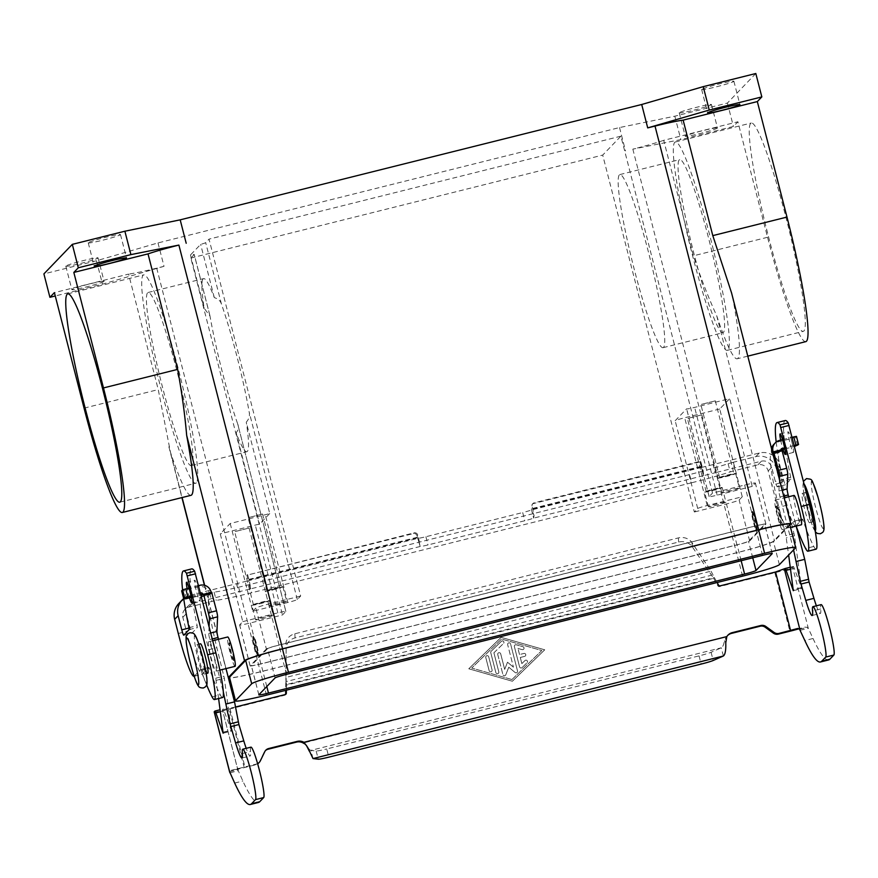 <?xml version="1.0" encoding="UTF-8"?>
<svg xmlns="http://www.w3.org/2000/svg" width="878" height="878" viewBox="0 0 878 878"><rect width="100%" height="100%" fill="white"/><g stroke="black" fill="none" stroke-linecap="round" stroke-linejoin="round"><path stroke-width="0.66" stroke-dasharray="4.39 3.29" d="M189.461 597.764A10.591 1.065 76 0 1 188.254 593.462A10.591 1.065 76 0 1 187.113 588.501M198.176 589.599A10.591 1.065 -104 0 0 194.74 580.237A10.591 1.065 -104 0 0 196.431 591.421A10.591 1.065 -104 0 0 199.877 600.782A10.591 1.065 -104 0 0 198.176 589.599M791.715 441.239A10.591 1.065 76 0 1 793.416 452.422A10.591 1.065 76 0 1 789.97 443.05A10.591 1.065 76 0 1 788.279 431.866A10.591 1.065 76 0 1 791.715 441.239M780.652 440.13A10.591 1.065 -104 0 0 781.793 445.091A10.591 1.065 -104 0 0 783.011 449.404M88.305 242.723A16.649 1.043 165.6 0 0 88.25 242.844A16.649 1.043 165.6 0 0 103.813 239.924A16.649 1.043 165.6 0 0 120.44 234.689A16.649 1.043 165.6 0 0 120.495 234.569A16.649 1.043 165.6 0 0 104.921 237.488A16.649 1.043 165.6 0 0 88.305 242.723M65.872 266.045A16.649 1.043 165.6 0 0 65.817 266.177A16.649 1.043 165.6 0 0 81.391 263.257A16.649 1.043 165.6 0 0 98.007 258.022A16.649 1.043 165.6 0 0 98.062 257.891A16.649 1.043 165.6 0 0 82.499 260.81A16.649 1.043 165.6 0 0 65.872 266.045M104.021 281.421A16.649 1.043 -14.4 0 1 87.394 286.656A16.649 1.043 -14.4 0 1 71.831 289.575A16.649 1.043 -14.4 0 1 71.886 289.455A16.649 1.043 -14.4 0 1 88.502 284.22A16.649 1.043 -14.4 0 1 104.076 281.3A16.649 1.043 -14.4 0 1 104.021 281.421M679.276 112.713A16.649 1.043 165.6 0 0 679.221 112.845A16.649 1.043 165.6 0 0 694.794 109.926A16.649 1.043 165.6 0 0 711.41 104.691A16.649 1.043 165.6 0 0 711.465 104.559A16.649 1.043 165.6 0 0 695.903 107.478A16.649 1.043 165.6 0 0 679.276 112.713M717.425 128.089A16.649 1.043 -14.4 0 1 700.798 133.324A16.649 1.043 -14.4 0 1 685.235 136.244A16.649 1.043 -14.4 0 1 685.29 136.123A16.649 1.043 -14.4 0 1 701.906 130.888A16.649 1.043 -14.4 0 1 717.48 127.968A16.649 1.043 -14.4 0 1 717.425 128.089M701.709 89.391A16.649 1.043 165.6 0 0 701.654 89.512A16.649 1.043 165.6 0 0 717.216 86.593A16.649 1.043 165.6 0 0 733.843 81.358A16.649 1.043 165.6 0 0 733.898 81.237A16.649 1.043 165.6 0 0 718.325 84.156A16.649 1.043 165.6 0 0 701.709 89.391M751.711 511.633A9.68 0.977 76 0 1 751.766 511.6A9.68 0.977 76 0 1 754.992 520.467A9.68 0.977 76 0 1 756.518 530.356A9.68 0.977 76 0 1 756.463 530.389A9.68 0.977 76 0 1 753.247 521.532A9.68 0.977 76 0 1 751.711 511.633M752.292 511.49A9.68 0.977 76 0 1 752.347 511.457A9.68 0.977 76 0 1 755.574 520.314A9.68 0.977 76 0 1 757.099 530.213A9.68 0.977 76 0 1 757.045 530.246A9.68 0.977 76 0 1 753.829 521.378A9.68 0.977 76 0 1 752.292 511.49M754.268 521.587L753.961 520.413L754.268 521.587L754.696 520.852L753.972 520.413M774.901 500.24A15.135 1.526 76 0 1 774.978 500.186A15.135 1.526 76 0 1 780.015 514.025A15.135 1.526 76 0 1 782.408 529.489A15.135 1.526 76 0 1 782.32 529.544A15.135 1.526 76 0 1 777.282 515.693A15.135 1.526 76 0 1 774.901 500.24M794.03 495.422A15.135 1.526 -104 0 0 793.942 495.477A15.135 1.526 -104 0 0 796.335 510.941A15.135 1.526 -104 0 0 801.362 524.781M802.119 493.436A15.135 1.526 76 0 1 802.207 493.381A15.135 1.526 76 0 1 807.123 506.76A15.135 1.526 76 0 1 809.626 522.684A15.135 1.526 76 0 1 809.549 522.739A15.135 1.526 76 0 1 804.511 508.889A15.135 1.526 76 0 1 802.119 493.436M813.313 521.258A15.135 1.526 76 0 1 813.138 521.806A15.135 1.526 76 0 1 813.05 521.861A15.135 1.526 76 0 1 808.012 508.011A15.135 1.526 76 0 1 805.62 492.558A15.135 1.526 76 0 1 805.708 492.503A15.135 1.526 76 0 1 806.542 493.458M752.446 512.072A9.076 0.911 76 0 1 752.501 512.039A9.076 0.911 76 0 1 755.519 520.347A9.076 0.911 76 0 1 756.957 529.632A9.076 0.911 76 0 1 753.939 521.334A9.076 0.911 76 0 1 752.501 512.061A9.076 0.911 76 0 1 752.556 512.028A9.076 0.911 76 0 1 755.574 520.336A9.076 0.911 76 0 1 757.012 529.61A9.076 0.911 76 0 1 756.957 529.643A9.076 0.911 76 0 1 756.902 529.654A9.076 0.911 76 0 1 753.884 521.345A9.076 0.911 76 0 1 752.446 512.072M780.377 523.771A9.076 0.911 -104 0 0 778.94 514.497A9.076 0.911 -104 0 0 775.922 506.189A9.076 0.911 -104 0 0 775.867 506.222A9.076 0.911 -104 0 0 777.304 515.496A9.076 0.911 -104 0 0 780.322 523.804A9.076 0.911 -104 0 0 780.377 523.771M776.393 506.09A9.076 0.911 76 0 1 776.448 506.057A9.076 0.911 76 0 1 779.466 514.365A9.076 0.911 76 0 1 780.904 523.639A9.076 0.911 76 0 1 780.849 523.672A9.076 0.911 76 0 1 777.831 515.364A9.076 0.911 76 0 1 776.393 506.09M258.319 654.889A9.68 0.977 76 0 1 258.264 654.922A9.68 0.977 76 0 1 255.037 646.065A9.68 0.977 76 0 1 253.512 636.166A9.68 0.977 76 0 1 253.566 636.133A9.68 0.977 76 0 1 256.782 645.001A9.68 0.977 76 0 1 258.319 654.889M257.737 655.043A9.68 0.977 76 0 1 257.682 655.076A9.68 0.977 76 0 1 254.455 646.208A9.68 0.977 76 0 1 252.93 636.32A9.68 0.977 76 0 1 252.985 636.287A9.68 0.977 76 0 1 256.2 645.143A9.68 0.977 76 0 1 257.737 655.043M255.761 644.946L256.069 646.12L255.761 644.946L255.333 645.681L256.058 646.12M235.052 666.347A15.135 1.526 76 0 1 230.014 652.497A15.135 1.526 76 0 1 227.621 637.033M208.58 641.796A15.135 1.526 -104 0 0 210.972 657.26A15.135 1.526 -104 0 0 215.999 671.099A15.135 1.526 -104 0 0 216.087 671.055A15.135 1.526 -104 0 0 213.584 655.131A15.135 1.526 -104 0 0 208.668 641.741A15.135 1.526 -104 0 0 208.58 641.796M207.823 673.152A15.135 1.526 76 0 1 202.796 659.301A15.135 1.526 76 0 1 200.403 643.837M204.409 673.975A15.135 1.526 76 0 1 204.322 674.03A15.135 1.526 76 0 1 199.284 660.179A15.135 1.526 76 0 1 196.891 644.715A15.135 1.526 76 0 1 196.979 644.661A15.135 1.526 76 0 1 202.017 658.511A15.135 1.526 76 0 1 204.409 673.975M257.583 654.45A9.076 0.911 76 0 1 257.528 654.483A9.076 0.911 76 0 1 254.51 646.175A9.076 0.911 76 0 1 253.073 636.901A9.076 0.911 -104 0 0 253.018 636.912A9.076 0.911 -104 0 0 254.455 646.197A9.076 0.911 -104 0 0 257.474 654.494A9.076 0.911 -104 0 0 257.528 654.472A9.076 0.911 -104 0 0 256.091 645.187A9.076 0.911 -104 0 0 253.073 636.879A9.076 0.911 76 0 1 253.127 636.868A9.076 0.911 76 0 1 256.146 645.176A9.076 0.911 76 0 1 257.583 654.45M234.163 660.311A9.076 0.911 76 0 1 234.108 660.344A9.076 0.911 76 0 1 231.09 652.036A9.076 0.911 76 0 1 229.652 642.762A9.076 0.911 76 0 1 229.707 642.729A9.076 0.911 76 0 1 232.725 651.037A9.076 0.911 76 0 1 234.163 660.311M233.636 660.443A9.076 0.911 76 0 1 233.581 660.475A9.076 0.911 76 0 1 230.563 652.167A9.076 0.911 76 0 1 229.125 642.894A9.076 0.911 76 0 1 229.18 642.861A9.076 0.911 76 0 1 232.198 651.169A9.076 0.911 76 0 1 233.636 660.443M719.664 477.599L734.063 473.944L719.664 477.599M715.263 400.862L700.863 404.517L715.263 400.862M739.375 488.234A9.076 0.571 -14.4 0 1 730.298 491.087A9.076 0.571 -14.4 0 1 721.815 492.679A9.076 0.571 -14.4 0 1 721.848 492.613A9.076 0.571 -14.4 0 1 730.913 489.759A9.076 0.571 -14.4 0 1 739.397 488.168A9.076 0.571 -14.4 0 1 739.375 488.234M718.083 477.994A9.076 0.571 165.6 0 0 718.061 478.06A9.076 0.571 165.6 0 0 726.545 476.469A9.076 0.571 165.6 0 0 735.61 473.604A9.076 0.571 165.6 0 0 735.643 473.538A9.076 0.571 165.6 0 0 727.16 475.13A9.076 0.571 165.6 0 0 718.083 477.994M253.457 604.766L267.856 601.112L253.457 604.766M249.056 528.04L234.656 531.684L249.056 528.04M273.168 615.401A9.076 0.571 -14.4 0 1 264.091 618.255A9.076 0.571 -14.4 0 1 255.608 619.857A9.076 0.571 -14.4 0 1 255.641 619.78A9.076 0.571 -14.4 0 1 264.706 616.927A9.076 0.571 -14.4 0 1 273.19 615.335A9.076 0.571 -14.4 0 1 273.168 615.401M251.876 605.161A9.076 0.571 165.6 0 0 251.854 605.227A9.076 0.571 165.6 0 0 260.338 603.636A9.076 0.571 165.6 0 0 269.403 600.771A9.076 0.571 165.6 0 0 269.436 600.706A9.076 0.571 165.6 0 0 260.953 602.297A9.076 0.571 165.6 0 0 251.876 605.161M266.912 590.773L281.311 587.119L266.912 590.773M262.511 514.036L248.112 517.691L262.511 514.036M286.623 601.408A9.076 0.571 -14.4 0 1 277.558 604.262A9.076 0.571 -14.4 0 1 269.063 605.853A9.076 0.571 -14.4 0 1 269.096 605.787A9.076 0.571 -14.4 0 1 278.161 602.934A9.076 0.571 -14.4 0 1 286.645 601.342A9.076 0.571 -14.4 0 1 286.623 601.408M265.343 591.157A9.076 0.571 165.6 0 0 265.31 591.234A9.076 0.571 165.6 0 0 273.793 589.643A9.076 0.571 165.6 0 0 282.859 586.778A9.076 0.571 165.6 0 0 282.892 586.713A9.076 0.571 165.6 0 0 274.408 588.304A9.076 0.571 165.6 0 0 265.343 591.157M706.208 491.592L720.608 487.938L706.208 491.592M701.807 414.866L687.408 418.51L701.807 414.866M725.908 502.227A9.076 0.571 -14.4 0 1 716.843 505.08A9.076 0.571 -14.4 0 1 708.359 506.683A9.076 0.571 -14.4 0 1 708.392 506.606A9.076 0.571 -14.4 0 1 717.458 503.752A9.076 0.571 -14.4 0 1 725.941 502.161A9.076 0.571 -14.4 0 1 725.908 502.227M704.628 491.987A9.076 0.571 165.6 0 0 704.606 492.053A9.076 0.571 165.6 0 0 713.09 490.462A9.076 0.571 165.6 0 0 722.155 487.597A9.076 0.571 165.6 0 0 722.188 487.531A9.076 0.571 165.6 0 0 713.693 489.123A9.076 0.571 165.6 0 0 704.628 491.987M727.983 349.949A107.368 10.832 76 0 1 727.368 350.333A107.368 10.832 76 0 1 691.655 252.074A107.368 10.832 76 0 1 674.677 142.368A107.368 10.832 76 0 1 675.292 141.995A107.368 10.832 76 0 1 711.004 240.243A107.368 10.832 76 0 1 727.983 349.949M750.624 123.381A107.368 10.832 -104 0 0 767.591 233.087A107.368 10.832 -104 0 0 803.315 331.346A107.368 10.832 -104 0 0 803.93 330.973A107.368 10.832 -104 0 0 786.951 221.267A107.368 10.832 -104 0 0 751.239 123.008A107.368 10.832 -104 0 0 750.624 123.381M663.592 347.37A89.216 8.999 76 0 1 663.088 347.677A89.216 8.999 76 0 1 633.411 266.045A89.216 8.999 76 0 1 619.308 174.887A89.216 8.999 76 0 1 619.813 174.579A89.216 8.999 76 0 1 649.49 256.211A89.216 8.999 76 0 1 663.592 347.37M723.472 332.4A89.216 8.999 76 0 1 722.967 332.707A89.216 8.999 76 0 1 693.291 251.075A89.216 8.999 76 0 1 679.188 159.917A89.216 8.999 76 0 1 679.693 159.609A89.216 8.999 76 0 1 709.369 241.241A89.216 8.999 76 0 1 723.472 332.4M196.365 482.845A107.368 10.832 76 0 1 195.75 483.218A107.368 10.832 76 0 1 160.037 384.959A107.368 10.832 76 0 1 143.059 275.253A107.368 10.832 76 0 1 143.674 274.88A107.368 10.832 76 0 1 179.386 373.139A107.368 10.832 76 0 1 196.365 482.845M191.854 465.285A89.216 8.999 76 0 1 191.349 465.603A89.216 8.999 76 0 1 161.673 383.96A89.216 8.999 76 0 1 147.57 292.802A89.216 8.999 76 0 1 148.075 292.495A89.216 8.999 76 0 1 177.751 374.138A89.216 8.999 76 0 1 191.854 465.285M203.07 278.93A89.216 8.999 -104 0 0 204.146 308.211L210.007 316.091A89.216 8.999 -104 0 0 237.708 423.986L285.877 611.373A9.076 0.571 -14.4 0 1 285.844 611.45L282.475 614.94L250.351 622.974A12.105 0.757 -14.4 0 1 239.617 624.949A12.105 0.757 -14.4 0 1 239.661 624.862L242.778 621.624L220.246 533.857L230.212 523.497L265.266 514.727A9.076 0.571 165.6 0 0 269.744 513.531L246.279 422.142C249.001 419.113 249.967 415.755 249.176 412.067A89.216 8.999 -104 0 0 221.475 304.172C220.488 300.913 218.095 298.739 214.309 297.631A89.216 8.999 -104 0 0 203.575 278.622A89.216 8.999 -104 0 0 203.07 278.93M285.844 611.45L237.708 423.986C238.992 427.169 238.454 430.077 236.116 432.711A89.216 8.999 -104 0 0 246.85 451.731A89.216 8.999 -104 0 0 247.355 451.413A89.216 8.999 -104 0 0 246.279 422.142M230.212 523.497L252.743 611.253L287.797 602.495A9.076 0.571 165.6 0 0 297.302 599.52L300.671 596.03L209.03 239.123L205.671 242.624A9.076 0.571 -14.4 0 1 200.645 244.391L190.471 254.971A9.076 0.571 -14.4 0 1 194.236 254.477A9.076 0.571 -14.4 0 1 194.203 254.543L190.844 258.044L282.475 614.94M190.471 254.971L204.146 308.211M214.309 297.631L200.645 244.391M269.744 513.531L259.581 524.1A9.076 0.571 165.6 0 0 255.289 525.099L220.246 533.857M236.116 432.711L259.581 524.1M191.02 495.313A117.959 11.897 76 0 1 170.475 452.258L158.249 389.591L128.594 274.09L54.403 292.637M755.815 73.511L727.412 103.055L674.831 116.192L619.528 127.551L158.007 242.921L96.481 260.766L43.9 273.903M158.007 242.921L164.021 266.319L102.485 284.165L55.259 295.974M164.021 266.319L156.723 268.152A36.316 2.283 -14.4 0 1 128.594 274.09M805.883 341.619A117.959 11.897 76 0 1 767.559 237.279L737.904 121.779L663.713 140.326L693.368 255.827C700.853 278.15 708.623 298.114 716.7 315.718A117.959 11.897 -104 0 0 737.235 358.773A117.959 11.897 -104 0 0 732.9 298.871L731.55 292.879M789.893 524.989L774.528 540.969A36.316 2.283 -14.4 0 1 736.488 552.844L260.371 671.857A36.316 2.283 -14.4 0 1 229.509 678.046M663.713 140.326A36.316 2.283 -14.4 0 1 632.84 149.139L680.834 139.591L733.415 126.454L737.904 121.779M727.412 103.055L733.415 126.454M719.73 409.005L684.675 417.763A9.076 0.571 165.6 0 0 675.171 420.738L686.629 408.808A9.076 0.571 165.6 0 0 686.596 408.874A9.076 0.571 165.6 0 0 694.641 407.403L729.695 398.634L719.73 409.005L742.261 496.761L707.207 505.53A9.076 0.571 165.6 0 0 697.703 508.494L694.333 511.995L602.703 155.088L620.889 136.178L712.53 493.074L744.654 485.04A12.105 0.757 -14.4 0 1 755.387 483.065A12.105 0.757 -14.4 0 1 755.343 483.163L752.226 486.401L729.695 398.634M242.778 621.624L277.832 612.855A9.076 0.571 -14.4 0 1 285.877 611.373M252.743 611.253L255.86 608.015A12.105 0.757 -14.4 0 1 268.536 604.053L300.671 596.03M266.374 648.974L250.175 665.82A12.105 0.757 165.6 0 0 250.131 665.908A12.105 0.757 165.6 0 0 260.865 663.933L736.982 544.92A12.105 0.757 165.6 0 0 749.658 540.958L765.857 524.111A12.105 0.757 165.6 0 0 765.901 524.023A12.105 0.757 165.6 0 0 755.179 525.999L279.061 645.012A12.105 0.757 165.6 0 0 266.374 648.974L255.86 608.015M742.261 496.761L739.144 499.999A12.105 0.757 -14.4 0 1 726.468 503.961L694.333 511.995M752.226 486.401L717.183 495.159A9.076 0.571 -14.4 0 1 709.128 496.641A9.076 0.571 -14.4 0 1 709.161 496.575L712.53 493.074M190.844 258.044L602.703 155.088M789.684 524.155A35.109 2.206 -14.4 0 1 789.563 524.418L773.364 541.265A35.109 2.206 -14.4 0 1 736.587 552.734L260.47 671.758A35.109 2.206 -14.4 0 1 229.367 677.476M267.549 648.677L251.349 665.524A10.898 0.68 165.6 0 0 251.306 665.601A10.898 0.68 165.6 0 0 260.964 663.834L737.081 544.81A10.898 0.68 165.6 0 0 748.495 541.254L764.694 524.407A10.898 0.68 165.6 0 0 764.727 524.331A10.898 0.68 165.6 0 0 755.069 526.098L278.952 645.121A10.898 0.68 165.6 0 0 267.549 648.677L275.055 677.937M620.889 136.178L209.03 239.123M674.831 116.192L680.834 139.591M619.528 127.551L625.531 150.961M96.481 260.766L102.485 284.165M534.076 515.77L533.648 518.119L531.541 509.92L531.366 507.199L532.068 506.474L532.573 508.45A9.076 0.911 76 0 1 534.076 515.77L531.969 509.668M785.228 420.529A90.785 9.153 -104 0 0 790.683 477.292L790.88 479.168L785.503 484.766A6.047 0.615 76 0 1 783.494 479.443L779.862 465.296A16.945 16.825 -136.1 0 0 759.305 453.004L713.057 464.572L715.153 472.759L703.497 475.656A9.076 0.911 -104 0 0 701.983 466.108L700.732 461.202L534.23 502.82A3.029 3.007 43.9 0 0 532.068 506.474M700.732 461.202L700.029 461.927L703.476 475.678L533.648 518.119A9.076 0.571 -14.4 0 1 524.792 520.731L428.014 544.931A9.076 0.571 165.6 0 1 420.2 546.478L417.665 538.258M700.029 461.927L533.539 503.544A3.029 3.007 43.9 0 0 531.366 507.199M701.39 467.469L531.541 509.92A9.076 0.571 -14.4 0 1 522.695 512.543L524.792 520.731M787.555 527.941L795.742 525.9A48.422 4.884 -104 0 1 780.004 483.065L776.382 468.929A16.945 16.825 43.9 0 0 755.815 456.637L732.932 462.355L735.04 470.542L757.923 464.824A8.473 8.418 -136.1 0 1 768.195 470.97L771.828 485.106A48.422 4.884 -104 0 0 787.555 527.941A48.422 4.884 -104 0 0 787.829 527.766L794.228 521.126L794.678 521.982A121.054 12.204 -104 0 0 796.225 526.295M776.185 442.051A90.785 9.153 -104 0 0 782.507 479.333L782.704 481.221L777.315 486.818A6.047 0.615 76 0 1 777.282 486.84A6.047 0.615 76 0 1 775.318 481.484L771.685 467.348A8.473 8.418 43.9 0 0 761.402 461.191L715.153 472.759M795.742 525.9A48.422 4.884 -104 0 0 796.017 525.724L802.393 519.096L802.854 519.941A121.054 12.204 -104 0 0 813.796 546.456A42.364 4.269 -104 0 0 816.145 549.156M777.282 486.84L785.459 484.788A6.047 0.615 76 0 1 785.459 484.788L777.315 486.818M732.932 462.355L728.114 463.716A48.422 3.04 165.6 0 1 689.57 474.57L691.677 482.757A48.422 3.04 165.6 0 0 730.222 471.903L735.04 470.542M713.057 464.572L701.368 467.491M689.57 474.57L249.561 584.561A48.422 3.04 -14.4 0 1 214.122 592.189L186.805 598.873A16.945 16.825 43.9 0 0 178.805 603.504M183.645 598.609A16.945 16.825 -136.1 0 1 190.296 595.24L248.233 580.753L246.894 575.2L413.384 533.583A3.029 3.007 -136.1 0 1 417.061 535.778L418.093 538.28A9.076 0.571 165.6 0 0 425.907 536.732L522.695 512.543M691.677 482.757L251.668 592.749A48.422 3.04 -14.4 0 1 216.218 600.387L188.913 607.06A8.473 8.418 -136.1 0 0 182.833 617.289L186.465 631.436A48.422 4.884 -104 0 0 202.192 674.26A48.422 4.884 -104 0 0 202.467 674.095L208.865 667.445L209.315 668.301A121.054 12.204 -104 0 0 220.257 694.827A42.364 4.269 -104 0 0 222.606 697.527M419.761 544.349L417.665 538.236L419.761 544.349A9.076 0.911 -104 0 0 418.257 537.029L417.752 535.053A3.029 3.007 -136.1 0 0 414.087 532.858L246.894 575.2M247.585 574.475L248.847 579.381A9.076 0.911 76 0 1 250.351 588.929L192.403 603.427A8.473 8.418 43.9 0 0 186.323 613.667L189.955 627.803A6.047 0.615 76 0 0 191.92 633.159A6.047 0.615 76 0 0 191.953 633.137L197.341 627.54L197.144 625.663A90.785 9.153 -104 0 1 191.689 568.9M194.159 676.247A48.422 4.884 -104 0 0 194.29 676.137L200.689 669.497L201.128 670.353A121.054 12.204 -104 0 0 206.681 685.016M182.58 589.851A90.785 9.153 -104 0 0 183.776 599.037M236.544 583.683L238.651 591.871M250.921 747.156A26.022 2.623 -104 0 0 250.548 751.469A27.24 2.744 76 0 1 250.153 755.991A27.24 2.744 76 0 1 246.202 748.341M523.914 653.441A1.515 1.504 -136.1 0 1 525.373 655.954A1.515 1.504 -136.1 0 1 524.66 656.371A1.515 1.504 43.9 0 0 525.582 654.165A1.515 1.504 43.9 0 0 523.903 653.451L519.524 654.549L523.914 653.441M519.524 654.549L517.943 648.425L519.524 654.538M517.943 648.425L522.136 649.621L517.954 648.414M522.959 646.713A1.515 1.504 -136.1 0 1 523.639 649.204A1.515 1.504 -136.1 0 1 522.147 649.61A1.515 1.504 43.9 0 0 523.628 649.215A1.515 1.504 43.9 0 0 522.948 646.724L516.242 644.803L522.959 646.713M514.387 646.614A1.515 1.504 -136.1 0 1 516.242 644.792A1.515 1.504 43.9 0 0 514.376 646.614L519.567 666.863L514.387 646.614M520.27 657.479L524.649 656.382L520.281 657.468L521.85 663.592L520.27 657.479M521.839 663.603L524.956 660.574L521.839 663.603M524.956 660.574A1.515 1.504 -136.1 0 1 527.074 660.585A1.515 1.504 -136.1 0 1 527.074 662.736A1.515 1.504 43.9 0 0 527.063 660.596A1.515 1.504 43.9 0 0 524.956 660.574L524.956 660.574M522.092 667.587L527.063 662.747L522.092 667.576A1.515 1.504 -136.1 0 1 519.578 666.852A1.515 1.504 43.9 0 0 522.092 667.587L522.092 667.576M485.786 657.523A1.515 1.504 -136.1 0 1 487.63 655.712A1.515 1.504 -136.1 0 1 488.717 656.799A1.515 1.504 43.9 0 0 486.149 656.118A1.515 1.504 43.9 0 0 485.786 657.534L489.156 670.693L485.786 657.523M492.086 669.958A1.515 1.504 -136.1 0 1 490.253 671.78A1.515 1.504 -136.1 0 1 489.167 670.682A1.515 1.504 43.9 0 0 491.713 671.374A1.515 1.504 43.9 0 0 492.086 669.969L488.706 656.81L492.086 669.958M511.951 679.55L471.695 668.059L501.557 639.041L541.803 650.532L511.951 679.55L471.705 668.048L501.557 639.041L541.803 650.532L511.962 679.539M544.722 649.808L501.118 637.351L468.775 668.784L512.379 681.24L544.733 649.797L512.39 681.229L468.786 668.784L501.129 637.351L544.733 649.797M501.371 641.324A1.515 1.504 -136.1 0 1 503.489 641.346A1.515 1.504 -136.1 0 1 503.478 643.497A1.515 1.504 43.9 0 0 503.478 641.357A1.515 1.504 43.9 0 0 501.36 641.335L491.164 651.256L501.36 641.335M490.769 652.694A1.515 1.504 -136.1 0 1 491.175 651.246A1.515 1.504 43.9 0 0 490.758 652.705L495.872 672.614L490.769 652.694M493.897 652.815L503.467 643.508L493.908 652.804L498.803 671.868L493.908 652.804M498.803 671.868A1.515 1.504 -136.1 0 1 496.959 673.689A1.515 1.504 -136.1 0 1 495.872 672.603A1.515 1.504 43.9 0 0 498.419 673.294A1.515 1.504 43.9 0 0 498.792 671.879L498.803 671.868M505.772 674.82L508.779 667.214L505.783 674.809A1.515 1.504 -136.1 0 1 502.918 674.611A1.515 1.504 43.9 0 0 505.772 674.82L505.783 674.809M508.779 667.214L515.09 672.493L508.79 667.203M517.526 670.968A1.515 1.504 -136.1 0 1 515.101 672.482A1.515 1.504 43.9 0 0 517.515 670.968L510.59 643.969L517.526 670.968M507.671 644.693A1.515 1.504 -136.1 0 1 509.514 642.872A1.515 1.504 -136.1 0 1 510.59 643.969A1.515 1.504 43.9 0 0 508.033 643.289A1.515 1.504 43.9 0 0 507.671 644.704L513.443 667.192L507.671 644.704M513.443 667.192L507.506 662.221L513.443 667.181M507.506 662.221L504.674 669.376L500.679 653.814A1.515 1.504 43.9 0 0 498.133 653.133A1.515 1.504 -136.1 0 1 500.69 653.803L504.685 669.365L507.506 662.21M497.76 654.538L502.918 674.622L497.771 654.538A1.515 1.504 -136.1 0 1 498.133 653.122A1.515 1.504 43.9 0 0 497.76 654.538L497.771 654.538M800.099 630.294L808.287 628.253L792.604 567.199A16.945 1.065 165.6 0 1 774.857 572.73L719.554 586.559A1.515 1.504 43.9 0 1 717.864 585.824L713.638 578.317L714.341 577.592L711.059 571.15L711.312 575.277L286.162 681.547L286.118 648.271A12.105 10.569 -3.6 0 1 295.074 637.911L678.628 542.033A12.105 10.569 176.4 0 1 692.237 546.753L713.638 578.317L285.734 685.279L285.91 677.432L286.437 684.555L285.734 685.279L285.69 690.36M285.526 694.465A1.515 1.504 -136.1 0 1 284.516 695.299L229.213 709.128A16.945 1.065 165.6 0 1 214.199 711.893M257.594 763.608A6.047 6.014 -136.1 0 1 256.42 764.036L230.574 770.511L229.608 771.751L229.926 772.816L238.114 770.774L238.344 768.305L231.046 770.412A16.945 1.065 -14.4 0 0 244.238 767.635L255.728 764.76A6.047 6.014 43.9 0 0 257.671 763.882M258.593 763.103A6.047 6.014 43.9 0 0 259.668 761.555L264.037 752.457A6.047 6.014 -136.1 0 1 265.474 750.558M727.632 635.496A9.076 9.01 43.9 0 0 726.128 637.318L724.394 640.731C723.867 644.606 722.824 646.965 721.266 647.799L711.081 652.288A12.105 0.757 -14.4 0 1 699.053 655.877L326.715 748.956L328.811 757.143M191.283 597.314L200.678 594.966A0.604 0.604 -136.1 0 1 200.974 594.966M201.611 596.206L209.787 594.165L209.59 593.363A9.076 9.01 43.9 0 0 198.571 586.778L181.669 590.839M218.6 698.526L215.736 678.222L208.69 649.753A54.469 5.498 76 0 1 200.821 597.04L201.358 596.469M209.074 626.519L208.755 633.521A6.047 0.615 -104 0 0 209.842 639.546L223.352 692.171M225.997 668.608L218.479 639.294M229.608 771.751L237.784 769.611L242.855 781.025A211.839 21.368 -104 0 0 258.505 802.448M209.787 594.165L208.997 594.999A54.469 5.498 -104 0 0 216.866 647.712L224.34 678.31L231.32 730.364L224.077 710.829A6.047 0.615 -104 0 0 223.144 708.996L222.408 709.786L237.894 770.105M313.007 758.57L310.9 750.383C309.879 750.185 308.343 748.473 306.301 745.246L305.412 744.27M235.502 707.01L222.408 709.786M286.382 690.185L286.437 684.555L714.341 577.592L717.106 582.509M203.059 594.713L211.236 592.661M723.373 655.998L721.266 647.799L310.9 750.383L316.168 751.008A12.105 0.757 165.6 0 0 326.715 748.956M198.582 585.637L188.989 588.03M191.064 596.228L200.678 593.824M285.866 644.156A12.105 10.569 176.4 0 1 294.821 633.795L678.365 537.918A12.105 10.569 -3.6 0 1 691.985 542.637L711.059 571.15L285.91 677.432L286.118 648.271M726.83 636.594L303.228 743.029M828.678 659.927A211.839 21.368 76 0 1 813.028 638.493L808.287 628.253L807.475 627.309L804.369 627.111A16.945 1.065 -14.4 0 1 799.167 628.736M816.375 605.82A27.24 2.744 -104 0 0 820.326 613.459A27.24 2.744 -104 0 0 820.721 608.948A26.022 2.623 76 0 1 821.095 604.635M788.653 496.772L796.17 526.076M792.604 567.199L793.284 566.486A6.047 0.615 76 0 1 793.317 566.464A6.047 0.615 76 0 1 794.25 568.296L801.493 587.843L794.513 535.789L787.039 505.19A54.469 5.498 76 0 1 779.17 452.466L779.763 450.831A0.604 0.604 -136.1 0 1 780.191 450.107L781.332 449.821M796.445 436.377L792.329 438.352L778.095 441.908A9.076 9.01 43.9 0 0 773.803 444.4M771.532 448.592A9.076 9.01 43.9 0 0 771.575 452.883L770.994 454.519A54.469 5.498 -104 0 0 778.863 507.232L785.909 535.701L788.642 555.028M793.58 549.891L780.015 497.025A6.047 0.615 76 0 1 778.929 490.989L779.455 479.465M781.409 450.14L773.233 452.181M779.96 451.643L771.784 453.685M794.217 445.453L784.603 447.857M784.822 448.943L794.502 446.529M782.539 439.659L792.121 437.266M815.146 530.674A24.211 2.436 76 0 1 807.069 508.011A24.211 2.436 76 0 1 803.37 483.778A24.211 2.436 76 0 1 804.149 484.107M206.659 682.744A24.211 2.436 76 0 1 198.658 661.419A24.211 2.436 76 0 1 194.642 635.946M221.475 304.172L205.671 242.624M297.302 599.52L249.176 412.067M210.007 316.091L194.203 254.543M287.797 602.495L265.266 514.727M84.058 408.138L158.249 389.591M767.559 237.279L693.368 255.827M716.7 315.718L774.528 540.969M632.84 149.139L736.488 552.844M732.9 298.871L790.727 524.122M277.832 612.855L255.289 525.099M250.175 665.82L239.661 624.862M707.207 505.53L684.675 417.763M697.703 508.494L675.171 420.738M709.161 496.575L686.629 408.808M717.183 495.159L694.641 407.403M260.865 663.933L250.351 622.974M736.982 544.92L726.468 503.961M755.179 525.999L744.654 485.04M765.857 524.111L755.343 483.163M823.564 528.545A24.211 2.436 76 0 1 815.563 507.21A24.211 2.436 76 0 1 811.546 481.737M795.567 547.817L789.563 524.418M258.856 694.783L251.349 665.524M266.791 686.53L260.964 663.834M741.164 560.713L737.081 544.81M752.742 557.815L748.495 541.254M772.168 553.524L764.694 524.407M762.587 555.357L755.069 526.098M286.469 674.37L278.952 645.121M266.484 695.156L260.47 671.758M742.601 576.144L736.587 552.734M779.379 564.664L773.364 541.265M749.658 540.958L739.144 499.999M279.061 645.012L268.536 604.053M170.475 452.258L182.108 497.541M204.651 585.341L217.612 635.837M218.501 639.283L226.019 668.597M156.723 268.152L260.371 671.857M532.573 508.45L701.983 466.108M701.292 466.833L531.87 509.174M533.539 503.544L534.23 502.82M759.305 453.004L755.815 456.637M776.382 468.929L779.862 465.296M757.923 464.824L761.402 461.191M771.685 467.348L768.195 470.97M790.683 477.292L782.507 479.333M790.88 479.168L782.704 481.221M783.494 479.443L775.318 481.484M780.004 483.065L771.828 485.106M796.017 525.724L787.829 527.766M802.393 519.096L794.217 521.137L802.415 519.085M802.854 519.941L794.678 521.982M813.796 546.456L805.62 548.509M728.114 463.716L730.222 471.903M186.805 598.873L190.296 595.24M250.329 588.951L248.233 580.753L418.093 538.28M249.561 584.561L251.668 592.749M417.566 537.753L248.145 580.106M420.2 546.478L250.351 588.929M248.847 579.381L418.257 537.029M413.384 533.583L414.087 532.858M417.061 535.778L417.752 535.053M425.907 536.732L428.014 544.931M192.403 603.427L188.913 607.06M182.833 617.289L186.323 613.667M188.957 627.704L197.144 625.663M189.165 629.581L197.341 627.54M183.776 635.178L191.953 633.137M189.022 628.033L189.955 627.803M194.29 676.137L202.467 674.095M178.289 633.477L186.465 631.436M200.678 669.508L208.854 667.456L200.689 669.497M201.128 670.353L209.315 668.301M212.081 696.869L220.257 694.827M209.688 593.144L211.796 601.342M214.122 592.189L216.218 600.387M242.372 753.522L250.548 751.469M244.238 767.635L229.213 709.128M774.857 572.73L789.871 631.238M209.59 593.363L211.027 591.86M200.019 585.275L198.571 586.778M238.114 770.774L222.43 709.72M229.915 708.403L244.94 766.911M255.728 764.76L256.42 764.036M259.668 761.555L260.36 760.831M264.037 752.457L264.739 751.733M284.516 695.299L285.218 694.575M209.842 639.546L212.267 638.943M208.755 633.521L210.742 633.016M200.821 597.04L208.997 594.999M208.69 649.753L216.866 647.712M215.736 678.222L223.912 676.181M216.164 680.362L224.34 678.31M223.144 732.406L231.32 730.364M223.111 732.186L230.848 730.244M220.367 711.751L224.077 710.829M234.667 783.066L242.855 781.025M316.168 751.008L318.264 759.196M186.432 598.522L184.325 590.334M295.074 637.911L294.821 633.795M699.053 655.877L701.16 664.075M717.864 585.824L718.555 585.099M724.394 640.731L725.766 642.817M711.081 652.288L713.188 660.486M799.54 629.197L807.475 627.309M813.028 638.493L804.841 640.545M779.763 450.831L781.2 449.327M781.2 449.064L780.191 450.107M772.41 452.016L771.575 452.883M778.095 441.908L779.532 440.405M820.721 608.948L812.545 610.989M783.725 496.092L780.015 497.025M782.21 490.165L778.929 490.989M779.17 452.466L770.994 454.519M787.039 505.19L778.863 507.232M794.085 533.648L785.909 535.701M794.513 535.789L786.337 537.83M801.493 587.843L793.317 589.884M801.021 587.722L793.284 589.654M794.25 568.296L790.54 569.229M793.284 566.486L790.277 567.243L793.317 566.464M794.436 446.54L792.329 438.352M797.608 445.552L795.501 437.365M719.554 586.559L720.245 585.835M692.237 546.753L691.985 542.637M678.628 542.033L678.365 537.918M815.344 531.816L811.634 523.694L807.047 508L803.611 491.669L802.92 485.479L803.425 481.32M186.553 582.279L194.74 580.237M793.416 452.422L785.239 454.464M88.25 242.844L94.253 266.253M65.817 266.177L71.831 289.575M679.221 112.845L685.235 136.244M701.654 89.512L707.657 112.922M751.766 511.6L752.347 511.457M774.978 500.186L784.186 497.881M802.207 493.381L805.708 492.503M258.264 654.922L257.682 655.076M219.873 670.134L215.999 671.099M206.198 673.558L204.322 674.03M719.642 477.654L700.863 404.517M721.815 492.679L718.061 478.06M253.435 604.821L234.656 531.684M255.608 619.857L251.854 605.227M266.89 590.828L248.112 517.691M269.063 605.853L265.31 591.234M706.186 491.647L687.408 418.51M708.359 506.683L704.606 492.053M727.368 350.333L803.315 331.346M663.088 347.677L722.967 332.707M119.803 502.194L195.75 483.218M191.349 465.603L246.85 451.731M148.075 292.495L203.575 278.622M67.727 293.867L143.674 274.88M619.813 174.579L679.693 159.609M675.292 141.995L751.239 123.008M209.765 314.939L194.236 254.477M747.793 356.139L737.235 358.773M722.188 487.531L725.941 502.161M701.829 414.811L720.608 487.938M282.892 586.713L286.645 601.342M262.533 513.981L281.311 587.119M269.436 600.706L273.19 615.335M249.078 527.985L267.856 601.112M735.643 473.538L739.397 488.168M715.285 400.807L734.063 473.944M709.128 496.641L686.596 408.874M250.131 665.908L239.617 624.949M765.901 524.023L755.387 483.065M196.979 644.661L198.867 644.2M208.668 641.741L212.728 640.731M252.985 636.287L253.566 636.133M809.549 522.739L813.05 521.861M782.32 529.544L790.54 527.491M756.463 530.389L757.045 530.246M258.823 694.86L251.306 665.601M772.245 553.579L764.727 524.331M168.883 446.814L181.922 497.585M204.442 585.286L228.192 677.783M733.898 81.237L739.902 104.647M711.465 104.559L717.48 127.968M98.062 257.891L104.076 281.3M120.495 234.569L126.498 257.978M532.803 503.654L532.101 504.378M780.103 433.908L788.279 431.866M703.454 475.722L701.346 467.535M188.397 605.743L184.907 609.376M191.689 602.835L199.877 600.782M183.743 635.2L191.92 633.159M194.17 676.269L202.192 674.26M236.522 583.727L238.629 591.915M285.943 683.49L285.954 678.156M265.112 750.909L265.814 750.174M285.229 694.893L285.932 694.169M241.977 758.032L250.153 755.991M223.133 733.207L231.309 731.165M781.354 448.768L779.905 450.271M812.15 615.511L820.326 613.459M793.306 590.685L801.482 588.644M727.28 635.848L727.972 635.123"/><path stroke-width="1.32" d="M187.113 588.501A10.591 1.065 76 0 1 186.553 582.279A10.591 1.065 76 0 1 189.999 591.651A10.591 1.065 76 0 1 191.689 602.835A10.591 1.065 76 0 1 189.461 597.764M783.011 449.404A10.591 1.065 -104 0 0 785.239 454.464A10.591 1.065 -104 0 0 783.538 443.28A10.591 1.065 -104 0 0 780.103 433.908A10.591 1.065 -104 0 0 780.652 440.13M126.443 258.099A16.649 1.043 -14.4 0 1 109.827 263.334A16.649 1.043 -14.4 0 1 94.253 266.253A16.649 1.043 -14.4 0 1 94.319 266.133A16.649 1.043 -14.4 0 1 110.935 260.887A16.649 1.043 -14.4 0 1 126.498 257.978A16.649 1.043 -14.4 0 1 126.443 258.099M739.847 104.767A16.649 1.043 -14.4 0 1 723.231 110.002A16.649 1.043 -14.4 0 1 707.657 112.922A16.649 1.043 -14.4 0 1 707.723 112.801A16.649 1.043 -14.4 0 1 724.339 107.555A16.649 1.043 -14.4 0 1 739.902 104.647A16.649 1.043 -14.4 0 1 739.847 104.767M790.54 527.491L801.362 524.781A15.135 1.526 -104 0 0 801.449 524.726A15.135 1.526 -104 0 0 798.947 508.812A15.135 1.526 -104 0 0 794.03 495.422L784.186 497.881M806.542 493.458A15.135 1.526 76 0 1 811.085 507.736A15.135 1.526 76 0 1 813.313 521.258M227.621 637.033A15.135 1.526 76 0 1 227.709 636.989A15.135 1.526 76 0 1 232.747 650.828A15.135 1.526 76 0 1 235.128 666.292A15.135 1.526 76 0 1 235.052 666.347L219.873 670.134M200.403 643.837A15.135 1.526 76 0 1 200.48 643.793A15.135 1.526 76 0 1 205.397 657.172A15.135 1.526 76 0 1 207.91 673.097A15.135 1.526 76 0 1 207.823 673.152L206.198 673.558M120.418 501.821A107.368 10.832 76 0 1 119.803 502.194A107.368 10.832 76 0 1 84.09 403.946A107.368 10.832 76 0 1 67.123 294.24A107.368 10.832 76 0 1 67.727 293.867A107.368 10.832 76 0 1 103.45 392.115A107.368 10.832 76 0 1 120.418 501.821M122.371 512.478A117.959 11.897 76 0 0 103.483 387.933L73.829 272.432L148.02 253.885L177.674 369.386C181.911 392.861 184.907 414.866 186.674 435.411A117.959 11.897 76 0 1 191.02 495.313L122.371 512.478A117.959 11.897 76 0 1 84.058 408.138L54.403 292.637L49.914 297.313L55.259 295.974M49.914 297.313L43.9 273.903L72.314 244.358L124.885 231.221L180.188 219.851L641.708 104.493L703.234 86.648L755.815 73.511L761.83 96.909L757.33 101.574L786.984 217.075A117.959 11.897 76 0 1 805.883 341.619L747.793 356.139M148.02 253.885A36.316 2.283 -14.4 0 1 178.892 245.083L130.899 254.62L78.318 267.768L73.829 272.432M228.291 677.531A36.316 2.283 -14.4 0 1 228.313 677.509L244.512 660.662A36.316 2.283 -14.4 0 1 282.551 648.787L758.669 529.774A36.316 2.283 -14.4 0 1 790.858 523.859L731.55 292.879L712.793 235.622L683.139 120.121L757.33 101.574M790.858 523.859A36.316 2.283 -14.4 0 1 790.727 524.122L789.893 524.989M641.708 104.493L647.712 127.892L709.248 110.046L761.83 96.909M647.712 127.892L655.01 126.07A36.316 2.283 -14.4 0 1 683.139 120.121M235.37 700.885L229.367 677.476A35.109 2.206 -14.4 0 1 229.476 677.212L245.675 660.366A35.109 2.206 -14.4 0 1 282.453 648.897L758.57 529.884A35.109 2.206 -14.4 0 1 789.684 524.155L795.687 547.554A35.109 2.206 165.6 0 0 764.584 553.283L288.456 672.296A35.109 2.206 165.6 0 0 251.69 683.775L235.491 700.622A35.109 2.206 165.6 0 0 235.37 700.885A35.109 2.206 165.6 0 0 266.484 695.156L742.601 576.144A35.109 2.206 165.6 0 0 779.379 564.664L795.567 547.817A35.109 2.206 165.6 0 0 795.687 547.554M258.856 694.783L275.055 677.937A10.898 0.68 -14.4 0 1 286.469 674.37L762.587 555.357A10.898 0.68 -14.4 0 1 772.245 553.579A10.898 0.68 -14.4 0 1 772.201 553.656L756.002 570.502A10.898 0.68 -14.4 0 1 744.588 574.069L268.47 693.082A10.898 0.68 -14.4 0 1 258.823 694.86A10.898 0.68 -14.4 0 1 258.856 694.783M229.509 678.046A36.316 2.283 -14.4 0 1 228.401 677.948M124.885 231.221L130.899 254.62M72.314 244.358L78.318 267.768M180.188 219.851L186.202 243.261M703.234 86.648L709.248 110.046M796.225 526.295A121.054 12.204 -104 0 0 805.62 548.509A42.364 4.269 -104 0 0 807.969 551.208A42.364 4.269 -104 0 0 801.186 506.474L780.015 424.886A90.785 9.153 -104 0 0 777.052 422.57A90.785 9.153 -104 0 0 776.185 442.051M807.969 551.208L816.145 549.156A42.364 4.269 -104 0 0 809.362 504.433L788.203 422.845A90.785 9.153 -104 0 0 785.228 420.529L777.052 422.57M191.283 597.314L183.754 599.015A90.785 9.153 -104 0 0 188.957 627.704L189.165 629.581L183.776 635.178A6.047 0.615 76 0 1 183.743 635.2A6.047 0.615 76 0 1 181.779 629.855L178.146 615.708A16.945 16.825 -136.1 0 1 183.645 598.609M182.284 599.872L178.805 603.504A16.945 16.825 43.9 0 0 174.656 619.341L178.289 633.477A48.422 4.884 -104 0 0 194.016 676.301A48.422 4.884 -104 0 0 194.159 676.247M206.681 685.016A121.054 12.204 -104 0 0 212.081 696.869A42.364 4.269 -104 0 0 214.43 699.568L222.606 697.527A42.364 4.269 -104 0 0 215.823 652.793L194.653 571.216A90.785 9.153 -104 0 0 191.689 568.9L183.502 570.941A90.785 9.153 -104 0 0 182.58 589.851M214.43 699.568A42.364 4.269 -104 0 0 207.647 654.845L186.476 573.257A90.785 9.153 -104 0 0 183.502 570.941M265.474 750.558A6.047 6.014 -136.1 0 1 267.977 749.252L296.534 742.108A9.076 9.01 -136.1 0 1 303.228 743.029L303.92 742.305L307.662 747.332L313.007 758.57L318.264 759.196A12.105 0.757 -14.4 0 0 328.811 757.143L701.16 664.075A12.105 0.757 165.6 0 0 713.188 660.486L723.373 655.998C725.195 654.648 725.996 650.258 725.766 642.817L726.83 636.594A9.076 9.01 -136.1 0 1 732.263 632.643L760.831 625.498A6.047 6.014 -136.1 0 1 765.835 626.475L774.067 632.423A6.047 6.014 43.9 0 0 779.082 633.389L797.817 628.45L799.54 629.197L804.841 640.545A211.839 21.368 -104 0 0 820.502 661.968A211.839 21.368 -104 0 0 821.709 661.233L825.693 657.084A26.022 2.623 -104 0 0 825.924 652.859A26.022 2.623 -104 0 0 819.909 624.236A26.022 2.623 -104 0 0 812.918 606.676A26.022 2.623 -104 0 0 812.545 610.989A27.24 2.744 76 0 1 812.15 615.511A27.24 2.744 76 0 1 805.774 600.387L800.253 581.357L793.58 549.891M812.918 606.676L821.095 604.635A26.022 2.623 76 0 1 828.086 622.195A26.022 2.623 76 0 1 834.1 650.817A26.022 2.623 76 0 1 833.87 655.043L829.886 659.191A211.839 21.368 76 0 1 828.678 659.927L820.502 661.968M250.329 804.489L258.505 802.448A211.839 21.368 -104 0 0 259.712 801.713L263.696 797.564A26.022 2.623 -104 0 0 263.927 793.339A26.022 2.623 -104 0 0 257.912 764.716A26.022 2.623 -104 0 0 250.921 747.156L242.745 749.208A26.022 2.623 76 0 1 249.736 766.757A26.022 2.623 76 0 1 255.75 795.391A26.022 2.623 76 0 1 255.52 799.617L251.536 803.754A211.839 21.368 76 0 1 250.329 804.489A211.839 21.368 76 0 1 234.667 783.066L229.608 771.751M223.352 692.171L230.08 723.878L235.6 742.92A27.24 2.744 -104 0 0 241.977 758.032A27.24 2.744 -104 0 0 242.372 753.522A26.022 2.623 76 0 1 242.745 749.208M285.69 690.36L285.646 693.861A1.515 1.504 -136.1 0 1 285.526 694.465M257.671 763.882A6.047 6.014 43.9 0 0 258.593 763.103L259.284 762.378A6.047 6.014 -136.1 0 1 257.594 763.608M799.167 628.736A16.945 1.065 -14.4 0 1 789.871 631.238L778.391 634.114A6.047 6.014 -136.1 0 1 773.375 633.148L765.144 627.199A6.047 6.014 43.9 0 0 760.128 626.223L731.572 633.367A9.076 9.01 43.9 0 0 727.632 635.496M200.974 594.966A0.604 0.604 -136.1 0 1 201.402 595.405L201.358 596.469M209.074 626.519L209.425 618.88A6.047 0.615 76 0 0 208.349 612.844L203.861 595.361L202.851 593.901A0.604 0.604 43.9 0 0 202.116 593.462L200.678 593.824M198.582 585.637L200.019 585.275A9.076 9.01 -136.1 0 1 211.027 591.86L211.159 592.365M229.685 772.212L214.199 711.893A16.945 1.065 165.6 0 1 214.254 711.762L214.934 711.059A6.047 0.615 76 0 1 214.967 711.037A6.047 0.615 76 0 1 215.9 712.87L223.133 733.207L218.6 698.526M218.479 639.294L218.018 637.505A6.047 0.615 76 0 1 216.932 631.469L217.601 616.828A6.047 0.615 -104 0 0 216.526 610.792L211.642 592.244L203.476 594.285L211.642 592.244M246.202 748.341A27.24 2.744 76 0 1 243.788 740.878L238.915 724.548L234.536 701.862L225.997 668.608M307.662 747.332L305.412 744.27L303.228 743.029M726.83 636.594L303.92 742.305A9.076 9.01 43.9 0 0 297.236 741.383L268.668 748.528A6.047 6.014 43.9 0 0 264.739 751.733L260.36 760.831A6.047 6.014 -136.1 0 1 259.284 762.378M235.502 707.01L285.218 694.575A1.515 1.504 43.9 0 0 286.349 693.137L286.382 690.185M226.359 703.915L234.536 701.862M188.989 588.03L182.602 589.818L181.669 590.839M181.658 590.806L183.765 598.994L184.709 598.017L191.064 596.228M788.642 555.028L793.306 590.685L786.073 570.349A6.047 0.615 -104 0 0 785.141 568.505A6.047 0.615 -104 0 0 785.108 568.527L775.548 572.006L720.245 585.835A1.515 1.504 -136.1 0 1 718.555 585.099L717.106 582.509M796.17 526.076L804.709 559.341L809.088 582.015L813.961 598.346A27.24 2.744 -104 0 0 816.375 605.82M779.455 479.465L779.598 476.348A6.047 0.615 -104 0 0 778.523 470.312L773.639 451.764L781.815 449.723L786.699 468.27A6.047 0.615 76 0 1 787.775 474.307L787.105 488.947A6.047 0.615 -104 0 0 788.192 494.983L788.653 496.772M784.603 447.857L781.639 448.603A0.604 0.604 43.9 0 0 781.2 449.327L781.332 449.843M781.815 449.723L773.233 452.181L773.024 451.38A9.076 9.01 -136.1 0 1 775.241 442.896L773.803 444.4A9.076 9.01 43.9 0 0 771.532 448.592M775.241 442.896A9.076 9.01 -136.1 0 1 779.532 440.405L782.539 439.659M804.709 559.341L796.533 561.382M794.502 446.529L798.563 444.553L794.217 445.453M781.332 449.821L784.822 448.943M792.121 437.266L796.456 436.355L798.563 444.553L796.445 436.377M804.149 484.107A24.211 2.436 76 0 1 812.183 508.362A24.211 2.436 76 0 1 815.388 530.586A24.211 2.436 76 0 1 815.146 530.674M186.465 637.988A24.211 2.436 76 0 1 194.466 659.312A24.211 2.436 76 0 1 198.483 684.796A24.211 2.436 76 0 1 190.482 663.461A24.211 2.436 76 0 1 186.465 637.988M811.546 481.737A24.211 2.436 76 0 1 819.547 503.061A24.211 2.436 76 0 1 823.564 528.545M103.483 387.933L177.674 369.386M786.984 217.075L712.793 235.622M655.01 126.07L758.669 529.774M194.642 635.946A24.211 2.436 76 0 1 202.642 657.271A24.211 2.436 76 0 1 206.659 682.744M764.584 553.283L758.57 529.884M288.456 672.296L282.453 648.897M251.69 683.775L245.675 660.366M235.491 700.622L229.476 677.212M268.47 693.082L266.791 686.53M744.588 574.069L741.164 560.713M756.002 570.502L752.742 557.815M186.674 435.411L244.512 660.662M178.892 245.083L282.551 648.787M182.108 497.541L204.651 585.341M217.612 635.837L218.501 639.283M226.019 668.597L228.313 677.509M789.081 425.446L780.904 427.487M788.203 422.845L780.015 424.886M809.362 504.433L801.186 506.474M178.146 615.708L174.656 619.341M186.476 573.257L194.653 571.216M187.365 575.858L195.542 573.806M181.779 629.855L189.022 628.033M207.647 654.845L215.823 652.793M833.87 655.043L825.693 657.084M202.851 593.901L201.402 595.405M200.908 594.724L202.116 593.462M214.254 711.762L229.926 772.816M306.378 745.367L309.352 751.228M296.534 742.108L297.236 741.383M267.977 749.252L268.668 748.528M285.646 693.861L286.349 693.137M215.011 711.037L220.104 709.764L214.967 711.037M255.52 799.617L263.696 797.564M235.6 742.92L243.788 740.878M230.738 726.589L238.915 724.548M230.08 723.878L238.256 721.837M212.267 638.943L218.018 637.505M210.742 633.016L216.932 631.469M209.425 618.88L217.601 616.828M208.349 612.844L216.526 610.792M203.861 595.361L212.037 593.319M215.9 712.87L220.367 711.751M251.536 803.754L259.712 801.713M184.709 598.017L182.602 589.818M187.881 597.018L185.774 588.831M790.573 630.514L775.548 572.006M723.373 655.998L313.007 758.57M784.427 569.24L800.099 630.294M773.024 451.38L772.41 452.016M813.961 598.346L805.774 600.387M809.088 582.015L800.912 584.057M808.429 579.304L800.253 581.357M788.192 494.983L783.725 496.092M787.105 488.947L782.21 490.165M787.775 474.307L779.598 476.348M786.699 468.27L778.523 470.312M782.21 450.787L774.034 452.839M790.54 569.229L786.073 570.349M785.141 568.505L790.277 567.232L785.184 568.516M829.886 659.191L821.709 661.233M795.874 445.036L793.778 436.849M778.391 634.114L779.082 633.389M773.375 633.148L774.067 632.423M765.144 627.199L765.835 626.475M760.128 626.223L760.831 625.498M731.572 633.367L732.263 632.643M803.425 481.32L806.575 478.565C812.984 479.959 810.767 476.48 817.923 496.97C821.468 509.756 823.498 519.71 824.014 526.844C824.168 529.719 823.674 531.596 822.532 532.496L820.37 533.758L817.374 533.473L815.344 531.816M189.659 632.775L187.497 634.026C186.356 636.374 185.785 633.916 186.246 642.52C187.19 649.753 188.957 658.105 191.547 667.565C194.718 678.453 197.012 684.599 198.406 685.981C198.988 687.364 200.667 688.023 203.455 687.968L205.628 686.706C206.769 684.357 207.34 686.826 206.879 678.211C205.935 670.979 204.168 662.627 201.578 653.166C198.395 642.279 196.112 636.144 194.718 634.75C194.137 633.378 192.447 632.709 189.659 632.775M198.867 644.2L200.48 643.793M212.728 640.731L227.709 636.989M181.922 497.585L204.442 585.286M183.754 599.015L181.647 590.828"/></g></svg>
